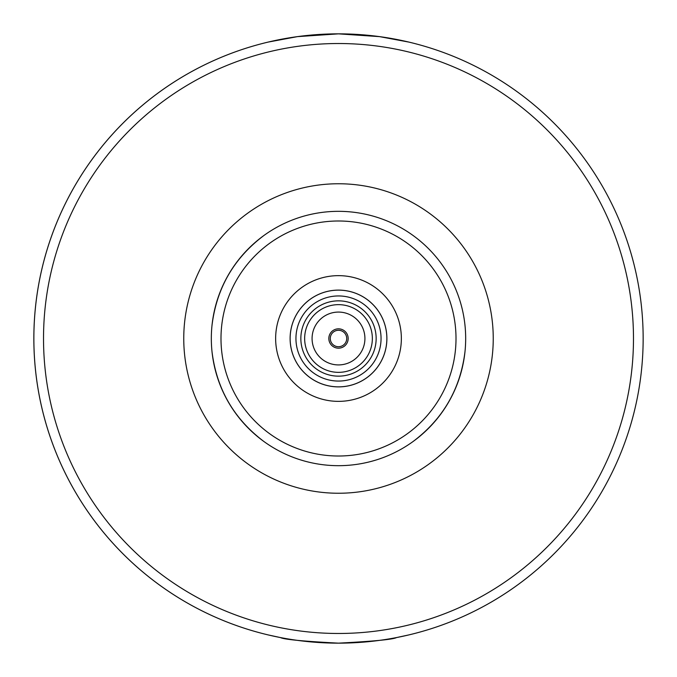 <?xml version="1.0" encoding="UTF-8"?>
<svg xmlns="http://www.w3.org/2000/svg" width="677" height="677" viewBox="0 0 677 677"><rect width="100%" height="100%" fill="white"/><g stroke="black" fill="none" stroke-linecap="round" stroke-linejoin="round"><path stroke-width="1.02" d="M211.986 325.519C216.564 288.123 233.903 258.089 263.996 235.427M465.014 351.481C460.436 388.877 443.096 418.911 413.004 441.573M263.996 441.573C233.903 418.911 216.564 388.877 211.986 351.481M338.5 465.683A127.183 127.183 0 0 0 448.639 274.913A127.183 127.183 0 0 0 228.361 274.913A127.183 127.183 0 0 0 338.5 465.683A127.183 127.183 0 0 0 448.639 274.913A127.183 127.183 0 0 0 228.361 274.913A127.183 127.183 0 0 0 338.5 465.683M338.5 401.368A62.868 62.868 0 0 0 392.939 307.07A62.868 62.868 0 0 0 284.061 307.07A62.868 62.868 0 0 0 338.5 401.368M338.5 386.889A48.389 48.389 0 0 0 380.406 314.306A48.389 48.389 0 0 0 296.594 314.306A48.389 48.389 0 0 0 338.5 386.889M338.5 386.855A48.355 48.355 0 0 0 380.381 314.323A48.355 48.355 0 0 0 296.619 314.323A48.355 48.355 0 0 0 338.5 386.855M338.5 381.058A42.558 42.558 0 0 0 375.354 317.225A42.558 42.558 0 0 0 301.646 317.225A42.558 42.558 0 0 0 338.5 381.058M338.5 376.15A37.65 37.65 0 0 0 371.106 319.671A37.65 37.65 0 0 0 305.894 319.671A37.65 37.65 0 0 0 338.5 376.15M338.5 372.35A33.85 33.85 0 0 0 367.814 321.575A33.85 33.85 0 0 0 309.186 321.575A33.85 33.85 0 0 0 338.5 372.35M338.5 364.92A26.42 26.42 0 0 0 361.383 325.29A26.42 26.42 0 0 0 315.617 325.29A26.42 26.42 0 0 0 338.5 364.92M338.5 348.173A9.673 9.673 0 0 0 346.878 333.668A9.673 9.673 0 0 0 330.122 333.668A9.673 9.673 0 0 0 338.5 348.173M338.5 346.717A8.217 8.217 0 0 0 345.617 334.387A8.217 8.217 0 0 0 331.383 334.387A8.217 8.217 0 0 0 338.5 346.717M408.764 42.067L379.535 36.626L338.5 33.85L297.465 36.626L268.236 42.067A304.65 304.65 0 0 0 268.236 634.933L280.473 637.573C283.917 639.443 303.262 641.305 338.5 643.15C373.738 641.305 393.083 639.443 396.527 637.573L408.764 634.933M373.78 35.898L365.436 35.043M338.838 33.85L337.941 33.85M311.564 35.043L303.22 35.898M303.22 641.102L311.564 641.957M338.009 643.15L339.059 643.15M365.436 641.957L373.78 641.102M338.5 643.15A304.65 304.65 0 0 0 602.335 186.175A304.65 304.65 0 0 0 74.665 186.175A304.65 304.65 0 0 0 338.5 643.15A304.65 304.65 0 0 0 602.335 186.175A304.65 304.65 0 0 0 74.665 186.175A304.65 304.65 0 0 0 338.5 643.15M338.5 493.245A154.745 154.745 0 0 0 472.512 261.127A154.745 154.745 0 0 0 204.488 261.127A154.745 154.745 0 0 0 338.5 493.245M338.5 456.01A117.51 117.51 0 0 0 440.262 279.745A117.51 117.51 0 0 0 236.738 279.745A117.51 117.51 0 0 0 338.5 456.01M338.5 633.477A294.977 294.977 0 0 0 593.957 191.007A294.977 294.977 0 0 0 83.043 191.007A294.977 294.977 0 0 0 338.5 633.477"/></g></svg>
